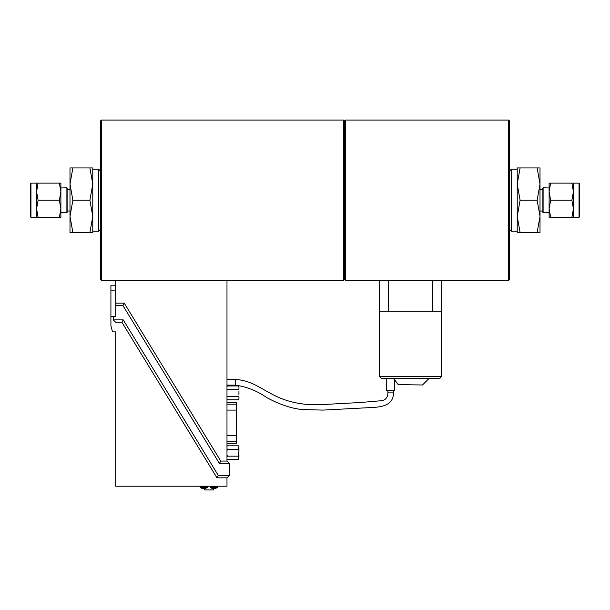 <?xml version="1.0" encoding="UTF-8"?>
<svg xmlns="http://www.w3.org/2000/svg" width="610" height="610" viewBox="0 0 610 610"><rect width="100%" height="100%" fill="white"/><g stroke="black" fill="none" stroke-linecap="round" stroke-linejoin="round"><path stroke-width="0.91" d="M542.137 189.458L542.137 210.991L543.106 212.669L543.106 187.788L542.137 189.458L540.01 189.458M543.106 187.788L549.107 187.971L549.107 191.677L550.632 200.225L549.107 208.78L549.107 212.486L543.106 212.669M579.5 208.727L579.5 191.731M579.05 183.13L579.05 217.328L579.5 216.878L579.5 183.579L579.05 183.13L573.423 183.13L573.423 217.328L571.898 217.328L573.423 208.78L571.898 200.225L550.632 200.225M549.107 208.78L550.632 217.328L549.107 217.328L549.107 183.13L550.632 183.13L549.107 191.677M571.898 200.225L573.423 191.677L571.898 183.13L550.632 183.13M571.898 183.13L573.423 183.13M571.898 217.328L550.632 217.328M537.128 167.933L540.01 167.933L540.01 184.083L537.128 167.933L520.101 167.933L517.219 184.083L520.101 200.225L517.219 216.375L517.219 167.933L520.101 167.933M537.128 200.225L540.01 184.083L540.01 216.375L537.128 200.225L520.101 200.225M537.128 232.524L540.01 216.375L540.01 232.524L517.219 232.524L517.219 216.375L520.101 232.524M509.617 279.441L509.617 121.016L508.664 120.056L508.664 280.402L509.617 279.441M67.862 210.991L67.862 189.458L66.894 187.788L66.894 212.669L67.862 210.991L69.99 210.991M30.5 191.731L30.5 216.878L30.5 183.579L30.95 183.13L30.95 217.328L30.5 216.878M38.102 183.13L36.577 191.677L38.102 200.225L36.577 208.78L38.102 217.328L36.577 217.328L36.577 183.13L60.893 183.13L60.893 191.677L59.368 183.13M59.368 200.225L60.893 191.677L60.893 208.78L59.368 200.225L38.102 200.225M59.368 217.328L60.893 208.78L60.893 217.328L38.102 217.328M69.99 184.083L72.872 200.225L69.99 216.375L69.99 167.933L72.872 167.933L69.99 184.083M72.872 232.524L69.99 232.524L69.99 216.375L72.872 232.524L89.899 232.524L92.781 216.375L89.899 200.225L92.781 184.083L92.781 232.524L89.899 232.524M72.872 200.225L89.899 200.225M92.781 184.083L89.899 167.933L92.781 167.933L92.781 184.083M72.872 167.933L89.899 167.933M92.781 169.229L98.645 169.229L98.645 231.228L92.781 231.228L92.781 216.375M98.645 169.229L100.383 170.96L100.383 197.838M100.383 202.619L100.383 229.49L98.645 231.228M100.383 121.016L100.383 279.441L101.336 280.402L101.336 120.056L100.383 121.016M387.899 390.484L387.899 392.878L393.45 392.878L393.45 390.484M386.709 378.52L386.709 390.484L394.647 390.484L394.647 379.816L398.216 384.628L393.488 378.52L383.141 378.284M398.216 384.628L422.509 384.986L429.204 378.284M441.533 311.275L441.533 376.606L379.55 376.606L379.55 311.275M379.55 376.606L381.227 378.284L439.856 378.284L441.533 376.606M441.655 280.402L441.655 311.275L379.428 311.275L379.428 280.402M343.529 280.402L343.529 120.056L344.49 121.016L344.49 279.441L343.529 280.402L101.336 280.402M343.529 120.056L101.336 120.056M344.49 121.016L345.443 120.056L345.443 280.402L344.49 279.441M345.443 120.056L508.664 120.056M345.443 280.402L508.664 280.402M388.425 311.275L388.425 280.402M432.658 280.402L432.658 311.275M110.913 285.19L115.694 285.19L110.913 285.19L110.913 316.3L115.694 316.3L115.694 280.402L226.981 280.402L226.981 461.084L229.375 463.478L229.375 475.449L226.981 477.836L216.977 477.836L121.916 322.278L115.694 322.278L113.307 319.892L123.258 319.892L121.916 322.278M226.981 443.348L236.558 443.348L236.558 402.508L226.981 402.508M217.107 487.619L210.526 487.619A5.986 5.986 0 0 0 217.107 487.619A1.197 1.197 0 0 0 217.648 486.62L217.648 486.216M207.057 487.619L200.476 487.619A5.986 5.986 0 0 0 207.057 487.619A1.197 1.197 0 0 0 207.598 486.62L207.598 486.216M122.282 486.216L189.291 486.216M110.913 316.3L110.913 325.87L112.514 331.855L115.694 331.855L115.694 486.216L226.981 486.216L226.981 477.836M113.307 316.3L113.307 319.892M123.258 319.892L218.319 475.449L216.977 477.836M218.319 475.449L229.375 475.449M238.601 399.786L238.945 399.062L238.601 399.786L227.324 399.786L226.981 399.062M238.601 385.97L238.945 386.694L238.601 385.97L227.324 385.97L226.981 386.694M238.945 394.883L238.945 390.873M226.981 394.883L226.981 397.057M226.981 388.7L226.981 390.873M227.324 389.424L238.601 389.424M227.324 396.332L238.601 396.332M238.945 388.7L238.945 386.694M238.945 399.062L238.945 397.057M229.375 463.478L219.425 463.478L122.9 305.526L115.694 305.526M122.9 305.526L124.242 303.139L220.767 461.084L219.425 463.478M115.694 303.139L124.242 303.139M220.767 461.084L226.981 461.084M204.731 488.534L204.731 489.944L213.347 489.944L213.347 488.587M238.601 445.803L238.945 446.528L238.601 445.803L227.324 445.803L226.981 446.528M226.981 448.533L227.324 449.257L238.601 449.257L238.945 446.528M238.945 448.533L238.945 450.706L238.601 449.257M226.981 454.717L227.324 456.166L238.601 456.166L238.945 450.706M238.945 454.717L238.945 456.89L238.601 456.166M226.981 458.895L227.324 459.62L238.601 459.62L238.945 456.89M238.945 458.895L238.601 459.62M227.324 449.257L226.981 450.706M227.324 456.166L226.981 456.89M517.219 169.229L511.355 169.229L511.355 231.228L517.219 231.228M226.981 379.58L235.361 379.58L235.361 385.123L226.981 385.123M226.981 441.671L236.558 441.671M226.981 435.753L236.558 435.753M226.981 443.279L236.558 443.279M217.648 486.62L209.992 486.62L209.992 486.216M207.598 486.62L199.935 486.62L199.935 486.216M115.694 290.116L110.913 290.116M226.981 402.577L236.558 402.577M226.981 404.178L236.558 404.178M226.981 410.095L236.558 410.095M579.05 217.328L573.423 217.328M542.137 210.991L540.01 210.991M511.355 169.229L509.617 170.96M511.355 231.228L509.617 229.49M60.893 212.486L66.894 212.669M60.893 187.971L66.894 187.788M30.95 217.328L36.577 217.328M30.95 183.13L36.577 183.13M67.862 189.458L69.99 189.458M235.361 385.123C246.585 386.671 257.138 390.88 267.027 397.743C280.402 404.857 292.426 408.807 303.101 409.577L323.071 410.095L367.868 407.716C377.986 407.289 393.389 407.16 393.45 393.092L393.45 392.878M235.361 379.572C249.841 379.931 260.356 388.158 270.138 393.114C285.312 401.868 302.728 405.688 322.385 404.567L360.327 402.516L381.136 400.732C385.444 400.236 387.701 397.621 387.907 392.878M210.526 487.619L209.992 486.62M200.476 487.619L199.935 486.62M226.981 399.192L227.324 399.786M226.981 386.572L227.324 385.97M226.981 459.017L227.324 459.62M226.981 446.398L227.324 445.803"/></g></svg>
